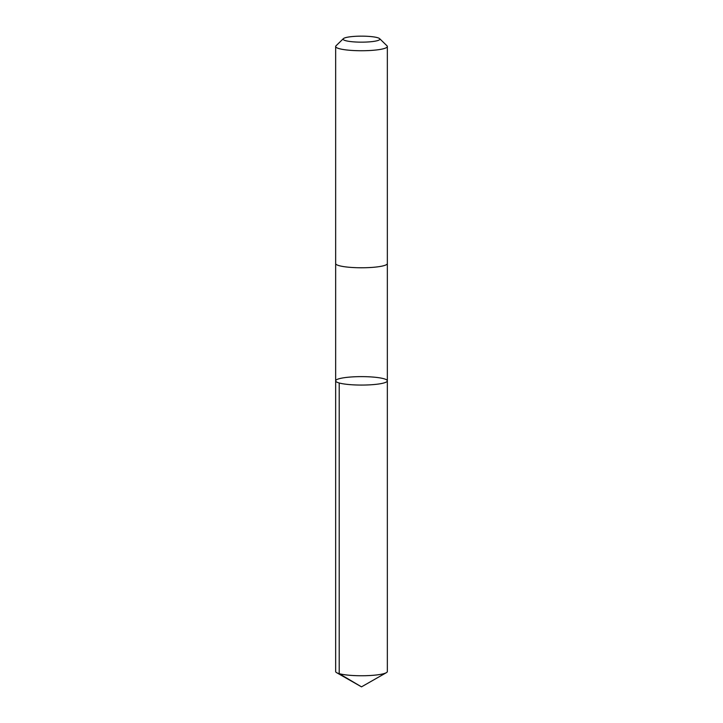 <?xml version="1.0" encoding="UTF-8"?>
<svg xmlns="http://www.w3.org/2000/svg" width="723" height="723" viewBox="0 0 723 723"><rect width="100%" height="100%" fill="white"/><g stroke="black" fill="none" stroke-linecap="round" stroke-linejoin="round"><path stroke-width="1.08" d="M353.475 376.837A25.847 4.221 180 0 1 387.347 380.849A25.847 4.221 180 0 1 361.5 385.07A25.847 4.221 180 0 1 335.653 380.849A25.847 4.221 180 0 1 353.475 376.837M335.653 671.531A25.847 4.221 0 0 0 336.656 672.688A25.847 4.221 0 0 0 369.525 675.544A25.847 4.221 0 0 0 386.344 672.688A25.847 4.221 0 0 0 387.347 671.531L387.347 380.849A25.847 4.221 180 0 1 361.5 385.07A25.847 4.221 180 0 1 335.653 380.849L335.653 671.531M343.371 38.653L336.005 45.811A25.847 4.221 0 0 0 335.653 46.516L335.653 263.552A25.847 4.221 0 0 0 369.525 267.564A25.847 4.221 0 0 0 387.347 263.552L387.347 46.516A25.847 4.221 0 0 0 386.995 45.811L379.629 38.653A18.382 3 0 0 0 361.5 36.15A18.382 3 0 0 0 343.371 38.653A18.382 3 0 0 0 367.212 42.006A18.382 3 0 0 0 379.629 38.653M335.653 46.516A25.847 4.221 0 0 0 369.525 50.529A25.847 4.221 0 0 0 387.347 46.516M339.204 382.991L339.204 673.664L361.5 686.85L386.344 672.688M361.5 686.85L336.656 672.688M335.653 263.615L335.653 380.849M387.347 263.615L387.347 380.849"/></g></svg>
